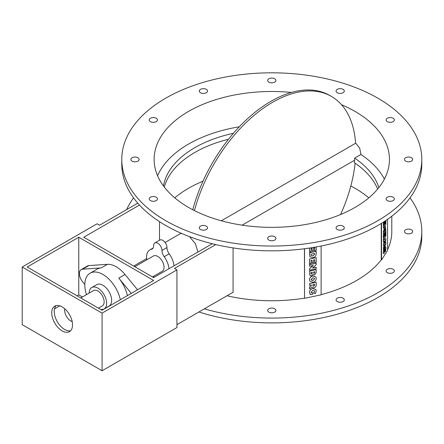 <?xml version="1.0" encoding="UTF-8"?>
<svg xmlns="http://www.w3.org/2000/svg" width="444" height="444" viewBox="0 0 444 444"><rect width="100%" height="100%" fill="white"/><g stroke="black" fill="none" stroke-linecap="round" stroke-linejoin="round"><path stroke-width="0.67" d="M383.461 228.138L383.35 223.41L384.016 222.561L383.461 223.432L383.461 228.138L385.875 224.309L385.875 220.463M384.016 225.358L384.393 224.958L384.016 225.558L384.016 222.561M384.282 224.936L384.282 222.211L384.393 224.958M384.282 222.211L384.942 221.362L384.393 222.239M384.942 223.881L385.325 223.476L384.942 224.081L384.942 221.362M385.214 223.454L385.214 220.907M385.325 220.835L385.325 223.476M384.027 231.019L385.115 228.216L385.314 229.759L384.027 231.801L384.027 231.019M384.027 231.602L385.314 228.893M385.203 228.865L385.053 228.216M383.461 234.404L383.35 231.862L384.56 226.845L383.461 231.885L383.461 234.404L385.875 230.575L385.398 226.257L384.665 226.873M384.56 226.845L385.342 226.251M383.461 242.202L383.35 240.426L385.875 238.511L383.461 240.454L383.461 242.202L385.131 240.515L383.461 244.15L383.466 245.815L385.131 244.128L383.461 247.769L383.461 249.595L385.875 243.889L385.875 242.124L384.338 243.634L385.875 240.271L385.875 238.511M384.449 243.395L385.875 242.124M383.461 247.769L383.461 249.595M383.35 247.741L384.909 244.355M383.461 244.15L383.466 245.815M383.35 244.128L384.904 240.742M384.082 253.302C383.594 253.996 383.344 253.602 383.322 252.125L383.71 249.295L383.433 252.148C383.455 253.624 383.705 254.018 384.193 253.324L385.176 248.751L384.97 251.82L385.514 251.593L385.897 248.213C385.903 246.775 385.647 246.381 385.142 247.042L384.127 251.665L384.26 249.051L383.71 249.295M383.599 249.273L384.26 249.051M384.016 251.643L385.031 247.019L385.497 246.698M385.031 247.019L385.442 246.67M385.07 248.729L384.97 251.82M385.176 248.751L385.231 249.062M383.721 253.641L384.193 253.324M383.461 240.015L383.35 235.287L384.016 234.432L383.461 235.309L383.461 240.015L385.875 236.186L385.875 231.396L385.325 232.273L385.325 235.353L384.942 235.958L384.942 233.239L384.393 234.11L384.393 236.835L384.016 237.435L384.016 234.432M384.016 237.235L384.393 236.835M384.282 236.807L384.393 234.11M384.282 234.088L384.942 233.239M384.942 235.758L385.325 235.353M385.214 235.331L385.325 232.273M385.214 232.245L385.875 231.396M383.35 222.128L383.461 222.527L383.966 221.728M383.461 222.056L383.461 222.527M381.54 223.265L381.54 259.956L381.235 259.895L381.235 223.454M387.579 219.292L387.579 250.383L381.54 259.956M314.718 272.766L314.163 273.432L313.592 273.005L313.592 271.967L314.718 271.734L314.718 272.766L314.679 271.739M314.124 273.371L314.679 272.705M312.249 273.288L311.66 274.115L311.022 273.543L311.022 272.505L312.249 272.25L312.249 273.288L312.204 272.261M310.983 273.482L311.66 274.115M311.621 274.053L312.204 273.227M311.122 273.931L311.022 273.543M309.856 275.347L309.518 271.051L316.156 269.652L309.562 271.112L309.879 275.38L311.411 275.946L313.087 274.453M313.092 274.431L314.519 275.108L316.195 272.544L316.195 269.719M312.082 260.245L312.121 262.953L313.636 262.637L313.636 259.918L314.679 259.696L314.679 262.698L314.641 259.707M309.518 259.002L316.156 257.609L309.518 259.002L309.518 263.792L311.072 263.536L311.072 260.456L312.121 260.234L312.121 262.953M309.562 259.063L309.562 263.858M314.679 262.698L316.195 262.376L316.195 257.67M311.227 255.555L312.82 255.927L314.641 254.223L312.859 255.988L311.25 255.589L311.105 254.184L314.641 253.441L314.641 254.223M314.596 254.162L314.596 253.452M309.929 256.771L309.518 252.741L316.156 251.343L309.562 252.803L309.951 256.804L312.881 257.725C314.979 257.187 316.084 255.922 316.195 253.929L316.195 251.409M312.082 248.368L312.121 251.082L313.636 250.76L313.636 248.041L314.679 247.824L314.679 250.821L314.641 247.83M309.518 248.052L309.562 251.981L311.072 251.665L311.072 248.579L312.121 248.357L312.121 251.082M309.562 248.046L309.562 251.981M314.679 250.821L316.195 250.505L316.195 246.953M309.562 270.146L309.518 268.626L309.562 270.146L316.195 268.748L316.195 267.188L312.482 267.971L316.195 264.746L316.195 263.286L309.562 264.68L309.562 266.25L313.248 265.473L309.562 268.692M309.518 268.626L313.098 265.506M309.562 264.68L309.562 266.25M309.518 264.613L316.195 263.286M312.593 267.871L316.195 267.188M311.25 280.042L312.87 280.541L311.122 279.542L312.87 277.761L314.446 278.249L314.607 278.81L312.87 280.541M311.266 280.07L311.122 279.542M312.831 280.475L314.607 278.81M314.563 278.749L314.43 278.216M312.881 282.29C314.974 281.707 316.1 280.425 316.25 278.438L315.867 277.006L312.881 276.007C310.767 276.595 309.629 277.883 309.474 279.864L309.856 281.28L312.881 282.29M309.834 281.246L309.474 279.864M309.435 279.798C309.59 277.816 310.722 276.534 312.842 275.94L312.881 276.007M312.842 275.94L315.845 276.973M312.82 285.553L313.736 286.169L314.641 285.17L314.641 284.265M314.679 284.254L314.679 285.237L313.775 286.23L312.859 285.614L312.859 284.637L314.679 284.254M312.959 286.025L312.859 285.614M309.562 288.944L309.518 286.941L311.305 285.797L309.562 287.007L309.562 288.944L311.721 287.324L313.836 287.851C315.373 287.484 316.161 286.508 316.195 284.915L316.195 282.229L309.562 283.622L309.562 285.331L311.344 284.954L311.344 285.864M311.305 285.797L311.305 284.965M309.562 283.622L309.562 285.331M309.518 283.561L316.195 282.229M311.338 292.901L312.992 292.624L311.372 292.968L311.122 292.146L312.87 290.309L314.446 290.798L314.613 291.397L313.891 293.018L315.246 293.706L316.25 291.064L315.856 289.577L312.87 288.561C310.761 289.144 309.629 290.415 309.474 292.368L310.328 294.661L312.992 294.1L312.992 292.624M310.012 294.244L310.328 294.661M310.284 294.594L309.474 292.368M309.435 292.307C309.59 290.354 310.722 289.083 312.831 288.495L312.87 288.561M312.831 288.495L315.834 289.549M314.613 291.397L313.891 293.018M314.568 291.336L314.424 290.764M304.54 248.745L304.54 298.324L304.429 248.762M321.123 246.015L321.123 294.838L304.54 298.324M421.8 159.424L421.8 164.225A150.011 86.608 180 0 1 271.789 250.838A150.011 86.608 180 0 1 121.773 164.225L121.773 159.424A150.011 86.608 0 0 0 271.789 246.032A150.011 86.608 0 0 0 421.8 159.424A150.011 86.608 0 0 0 377.861 98.18A150.011 86.608 0 0 0 214.38 79.409A150.011 86.608 0 0 0 121.773 159.424M133.544 197.852A150.011 86.608 0 0 0 126.64 209.601M134.082 265.828A150.011 86.608 0 0 0 134.704 266.644M204.345 308.835A150.011 86.608 0 0 0 421.8 231.474A150.011 86.608 0 0 0 410.034 197.852M387.579 249.683A120.008 69.286 0 0 0 391.797 231.474L391.797 216.195M321.123 294.633A120.008 69.286 0 0 0 381.235 259.895M227.006 295.754A120.008 69.286 0 0 0 304.429 298.146M391.303 268.659A4.118 2.375 180 0 1 394.355 270.957A4.118 2.375 180 0 1 390.237 273.332A4.118 2.375 180 0 1 386.119 270.957A4.118 2.375 180 0 1 391.303 268.659M407.498 229.176A4.118 2.375 180 0 1 412.681 231.474A4.118 2.375 180 0 1 408.563 233.849A4.118 2.375 180 0 1 404.445 231.474A4.118 2.375 180 0 1 407.498 229.176M275.763 309.823A4.118 2.375 180 0 1 275.907 310.439A4.118 2.375 180 0 1 271.789 312.82A4.118 2.375 180 0 1 267.671 310.439A4.118 2.375 180 0 1 271.251 308.086A4.118 2.375 180 0 1 275.763 309.823M343.09 298.179A4.118 2.375 180 0 1 344.294 299.861A4.118 2.375 180 0 1 340.176 302.236A4.118 2.375 180 0 1 336.058 299.861A4.118 2.375 180 0 1 338.6 297.663A4.118 2.375 180 0 1 343.09 298.179M189.51 236.646L195.371 243.689L197.957 252.003M165.09 242.468L179.892 233.921L181.491 233.389M159.513 221.667L159.513 240.265M233.072 247.902L233.072 292.252L176.945 324.658M192.752 209.746A117.654 67.932 -60 0 1 329.781 95.477L331.446 96.437A117.654 67.932 120 0 0 194.439 210.611M221.345 220.79L355.583 143.29A117.654 67.932 120 0 0 331.446 96.437M340.565 214.535A117.654 67.932 120 0 0 355.111 163.192M64.774 308.802A8.825 5.095 -120 0 0 72.194 321.656M78.771 237.235L153.652 280.464L102.07 310.245L27.189 267.016L78.771 237.235L78.771 294.877L82.429 296.986M54.501 308.891L59.785 305.838M77.112 295.837L78.771 294.877M215.806 244.577L174.448 268.459L176.945 269.897L102.07 313.131L102.07 370.768L22.2 324.658L22.2 267.016L97.075 223.787L99.573 225.23L137.79 203.163M176.945 269.897L176.945 327.539L102.07 370.768M228.527 139.233A108.83 62.832 0 0 0 164.297 187.046M163.475 185.953A108.83 62.832 180 0 1 233.444 133.283M157.581 175.757A117.654 67.926 180 0 1 239.305 126.795M341.525 104.712A117.654 67.926 180 0 1 389.444 159.424A117.654 67.926 180 0 1 316.811 222.183A117.654 67.926 180 0 1 188.589 207.453A117.654 67.926 180 0 1 154.129 159.424A117.654 67.926 180 0 1 291.403 92.446M355.566 142.985L359.723 148.235L360.939 154.479A117.654 67.926 180 0 1 384.393 179.115M368.809 197.852A117.654 67.926 0 0 0 350.821 185.958M203.008 181.163A117.654 67.926 0 0 0 174.764 197.852M391.303 196.609A4.118 2.375 180 0 1 394.355 198.906A4.118 2.375 180 0 1 390.237 201.282A4.118 2.375 180 0 1 386.119 198.906A4.118 2.375 180 0 1 391.303 196.609M407.498 157.126A4.118 2.375 180 0 1 412.681 159.424A4.118 2.375 180 0 1 408.563 161.799A4.118 2.375 180 0 1 404.445 159.424A4.118 2.375 180 0 1 407.498 157.126M387.329 118.259A4.118 2.375 180 0 1 391.813 117.743A4.118 2.375 180 0 1 394.355 119.941A4.118 2.375 180 0 1 390.237 122.316A4.118 2.375 180 0 1 386.119 119.941A4.118 2.375 180 0 1 387.329 118.259M336.197 90.421A4.118 2.375 180 0 1 340.715 88.678A4.118 2.375 180 0 1 344.294 91.037A4.118 2.375 180 0 1 340.176 93.412A4.118 2.375 180 0 1 336.058 91.037A4.118 2.375 180 0 1 336.197 90.421M267.81 81.074A4.118 2.375 180 0 1 267.671 80.458A4.118 2.375 180 0 1 271.789 78.077A4.118 2.375 180 0 1 275.907 80.458A4.118 2.375 180 0 1 272.327 82.812A4.118 2.375 180 0 1 267.81 81.074M200.488 92.718A4.118 2.375 180 0 1 199.284 91.037A4.118 2.375 180 0 1 203.402 88.661A4.118 2.375 180 0 1 207.52 91.037A4.118 2.375 180 0 1 204.978 93.234A4.118 2.375 180 0 1 200.488 92.718M152.27 122.239A4.118 2.375 180 0 1 149.217 119.941A4.118 2.375 180 0 1 153.335 117.56A4.118 2.375 180 0 1 157.454 119.941A4.118 2.375 180 0 1 152.27 122.239M136.075 161.721A4.118 2.375 180 0 1 130.891 159.424A4.118 2.375 180 0 1 135.009 157.048A4.118 2.375 180 0 1 139.127 159.424A4.118 2.375 180 0 1 136.075 161.721M156.249 200.588A4.118 2.375 180 0 1 151.759 201.104A4.118 2.375 180 0 1 149.217 198.906A4.118 2.375 180 0 1 153.335 196.531A4.118 2.375 180 0 1 157.454 198.906A4.118 2.375 180 0 1 156.249 200.588M207.376 228.427A4.118 2.375 180 0 1 202.864 230.17A4.118 2.375 180 0 1 199.284 227.811A4.118 2.375 180 0 1 203.402 225.435A4.118 2.375 180 0 1 207.52 227.811A4.118 2.375 180 0 1 207.376 228.427M275.763 237.773A4.118 2.375 180 0 1 275.907 238.389A4.118 2.375 180 0 1 271.789 240.77A4.118 2.375 180 0 1 267.671 238.389A4.118 2.375 180 0 1 271.251 236.036A4.118 2.375 180 0 1 275.763 237.773M343.09 226.129A4.118 2.375 180 0 1 344.294 227.811A4.118 2.375 180 0 1 340.176 230.186A4.118 2.375 180 0 1 336.058 227.811A4.118 2.375 180 0 1 338.6 225.613A4.118 2.375 180 0 1 343.09 226.129M421.8 231.474L421.8 236.275A150.011 86.608 180 0 1 198.906 311.977M360.939 154.479L354.678 158.097L354.345 162.676A108.83 62.832 0 0 1 377.661 189.055M168.975 268.737A15.884 9.169 -120 0 0 164.213 256.699A7.393 4.268 60 0 1 161.971 250.444A5.883 3.397 -120 0 0 159.402 244.527A5.883 3.397 -120 0 0 154.867 242.951A5.883 3.397 -120 0 0 153.652 245.643A7.393 4.268 60 0 1 152.12 249.029A7.393 4.268 60 0 1 151.404 249.306A15.884 9.169 -120 0 0 149.867 249.9A15.884 9.169 -120 0 0 146.792 259.823M153.624 276.262A7.393 4.268 60 0 1 153.652 276.862A5.883 3.397 -120 0 0 153.691 277.561M134.843 266.727L153.396 256.01A8.825 5.095 60 0 1 157.809 256.449A8.825 5.095 60 0 1 163.575 264.224A8.825 5.095 60 0 1 162.221 271.295L152.492 276.917M154.867 242.951L159.862 240.065A5.883 3.397 60 0 1 164.391 241.641A5.883 3.397 60 0 1 166.961 247.563A7.393 4.268 -120 0 0 169.208 253.818A15.884 9.169 60 0 1 173.97 265.851M133.683 266.056L146.642 258.575M102.07 313.131L22.2 267.016M139.494 205.061L83.766 237.235L153.652 277.583L212.288 243.734M120.313 299.717A25.591 14.774 -120 0 0 102.903 274.464A25.591 14.774 -120 0 0 90.104 273.193L97.175 269.114A25.591 14.774 60 0 1 101.154 267.937L82.595 269.175A8.825 5.095 -120 0 0 81.224 269.58A8.825 5.095 -120 0 0 82.595 281.762L84.81 284.465M81.224 269.58L87.462 265.978A8.825 5.095 60 0 1 88.839 265.573L107.398 264.335A25.591 14.774 60 0 1 116.211 266.777A25.591 14.774 60 0 1 125.025 274.514L137.523 289.777M131.285 293.379L118.787 278.116A25.591 14.774 60 0 1 127.384 295.632M90.104 273.193A25.591 14.774 -120 0 0 86.48 294.649M91.73 287.54L96.725 284.66A12.354 7.132 60 0 1 102.903 285.27A12.354 7.132 60 0 1 110.972 296.154A12.354 7.132 60 0 1 109.08 306.055L104.085 308.935A12.354 7.132 -120 0 0 105.977 299.04A12.354 7.132 -120 0 0 97.908 288.15A12.354 7.132 -120 0 0 91.73 287.54A12.354 7.132 -120 0 0 89.172 293.09M100.572 309.385A12.354 7.132 -120 0 0 104.085 308.935M80.764 297.946L93.495 290.598A8.825 5.095 60 0 1 97.908 291.031A8.825 5.095 60 0 1 103.674 298.812A8.825 5.095 60 0 1 102.32 305.883L98.413 308.136M354.678 158.097A108.83 62.832 180 0 1 378.865 187.573M72.533 324.897A14.708 8.492 60 0 1 69.486 331.629A14.708 8.492 60 0 1 54.779 323.138A14.708 8.492 60 0 1 54.779 306.155A14.708 8.492 60 0 1 66.112 310.095A14.708 8.492 60 0 1 72.533 324.897M56.133 305.622A14.708 8.492 -120 0 0 57.276 321.695A14.708 8.492 -120 0 0 70.629 330.725M161.971 250.444L166.961 247.563M164.213 256.699L169.208 253.818M151.404 249.306L152.714 248.546M125.025 274.514L118.787 278.116M107.398 264.335L101.154 267.937M88.839 265.573L82.595 269.175M149.867 249.9L153.086 248.041M242.135 225.158L354.345 160.373"/></g></svg>
